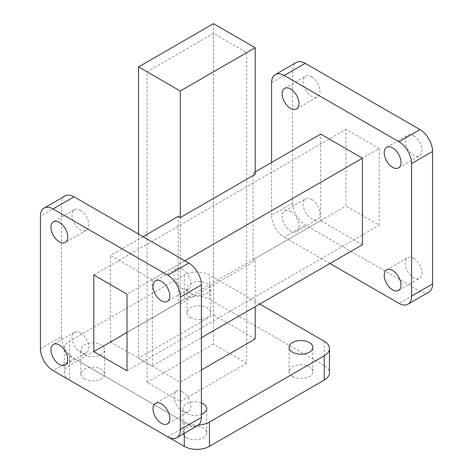 <?xml version="1.0" encoding="UTF-8"?>
<svg xmlns="http://www.w3.org/2000/svg" width="473" height="473" viewBox="0 0 473 473"><rect width="100%" height="100%" fill="white"/><g stroke="black" fill="none" stroke-linecap="round" stroke-linejoin="round"><path stroke-width="0.35" stroke-dasharray="2.37 1.77" d="M184.801 260.765L152.288 279.531L110.552 255.438L110.552 341.973L178.161 302.939L178.161 216.403M110.552 341.973L152.288 366.072L152.288 279.531M152.288 366.072L201.403 337.716M255.201 171.924L253.102 173.136L253.102 259.671L320.712 220.637L320.712 134.101M143.065 236.666L110.552 255.438M255.201 174.348L253.102 173.136M362.448 244.736L320.712 220.637M253.102 259.671L255.201 260.883L180.26 304.151L178.161 302.939M213.465 23.65L213.465 314.858L138.524 358.126L180.26 382.219L201.403 370.016M167.779 436.821L188.792 424.689A17.832 10.294 -120 0 0 197.708 425.57M65.132 195.934A17.832 10.294 -120 0 0 61.437 204.1L40.424 216.232M40.424 348.731L61.437 336.599A17.832 10.294 -120 0 0 74.048 358.439L53.029 370.572M80.392 332.862A11.89 6.864 60 0 1 88.161 343.339A11.89 6.864 60 0 1 86.34 352.864A11.89 6.864 60 0 1 74.45 346A11.89 6.864 60 0 1 74.45 332.271A11.89 6.864 60 0 1 80.392 332.862M80.392 210.314A11.89 6.864 60 0 1 88.161 220.79A11.89 6.864 60 0 1 86.34 230.316A11.89 6.864 60 0 1 74.45 223.451A11.89 6.864 60 0 1 74.45 209.722A11.89 6.864 60 0 1 80.392 210.314M182.448 269.232A11.89 6.864 60 0 1 190.211 279.709A11.89 6.864 60 0 1 188.39 289.234A11.89 6.864 60 0 1 176.5 282.369A11.89 6.864 60 0 1 176.506 268.64A11.89 6.864 60 0 1 182.448 269.232M182.448 391.78A11.89 6.864 60 0 1 190.211 402.257A11.89 6.864 60 0 1 188.39 411.782A11.89 6.864 60 0 1 176.5 404.918A11.89 6.864 60 0 1 176.506 391.195A11.89 6.864 60 0 1 182.448 391.78M61.437 336.599L61.437 204.1M188.792 424.689L74.048 358.439M138.524 234.046L138.524 358.126M255.201 260.883L255.201 306.652M255.201 338.952L213.465 314.858M180.26 304.151L180.26 382.219M147.062 71.772L213.465 33.429L246.67 52.598L180.26 90.94L147.062 71.772L147.062 382.391L180.26 401.559L180.26 90.94M259.742 304.033L209.474 275.008A17.832 10.294 0 0 0 184.257 275.008L69.507 341.258A17.832 10.294 0 0 0 64.287 348.536A17.832 10.294 0 0 0 69.507 355.82L184.257 422.07A17.832 10.294 0 0 0 198.483 425.038M324.218 341.258L324.218 365.528A17.832 10.294 180 0 1 329.445 372.807M69.365 380.002A17.832 10.294 180 0 1 64.287 372.807A17.832 10.294 180 0 1 69.507 365.528L69.507 341.258M184.257 275.008L184.257 299.279A17.832 10.294 180 0 1 209.474 299.279L209.474 275.008M190.495 317.56A11.89 6.864 0 0 0 203.449 319.05A11.89 6.864 0 0 0 210.792 312.706A11.89 6.864 0 0 0 198.902 305.848A11.89 6.864 0 0 0 187.012 312.706A11.89 6.864 0 0 0 190.495 317.56M190.495 293.295A11.89 6.864 0 0 0 203.449 294.785A11.89 6.864 0 0 0 210.792 288.441A11.89 6.864 0 0 0 198.902 281.577A11.89 6.864 0 0 0 187.012 288.441A11.89 6.864 0 0 0 190.495 293.295M84.365 378.838A11.89 6.864 0 0 0 97.32 380.322A11.89 6.864 0 0 0 104.663 373.983A11.89 6.864 0 0 0 92.773 367.119A11.89 6.864 0 0 0 80.883 373.983A11.89 6.864 0 0 0 84.365 378.838M84.365 354.567A11.89 6.864 0 0 0 97.32 356.057A11.89 6.864 0 0 0 104.663 349.718A11.89 6.864 0 0 0 92.773 342.854A11.89 6.864 0 0 0 80.883 349.718A11.89 6.864 0 0 0 84.365 354.567M186.421 437.756A11.89 6.864 0 0 0 199.375 439.246A11.89 6.864 0 0 0 206.713 432.901A11.89 6.864 0 0 0 194.823 426.037A11.89 6.864 0 0 0 182.939 432.901A11.89 6.864 0 0 0 186.421 437.756M201.403 402.919A11.89 6.864 0 0 0 189.206 402.588A11.89 6.864 0 0 0 182.939 408.637A11.89 6.864 0 0 0 186.421 413.491A11.89 6.864 0 0 0 201.403 414.354M292.551 376.484A11.89 6.864 0 0 0 305.505 377.968A11.89 6.864 0 0 0 312.842 371.63A11.89 6.864 0 0 0 300.958 364.766A11.89 6.864 0 0 0 289.068 371.63A11.89 6.864 0 0 0 292.551 376.484M180.26 401.559L246.67 363.223L246.67 52.598M246.67 363.223L213.465 344.054L213.465 33.429M213.465 344.054L147.062 382.391M184.257 299.279L69.507 365.528M324.218 365.528L209.474 299.279M428.887 292.101A17.832 10.294 60 0 1 419.971 291.22L305.221 224.971A17.832 10.294 60 0 1 292.61 203.13L292.61 70.631A17.832 10.294 60 0 1 296.305 62.471M292.61 203.13L271.597 215.262A17.832 10.294 -120 0 0 284.208 237.103L305.221 224.971M290.552 211.526A11.89 6.864 60 0 1 298.321 222.003A11.89 6.864 60 0 1 296.494 231.528A11.89 6.864 60 0 1 284.61 224.663A11.89 6.864 60 0 1 284.61 210.94A11.89 6.864 60 0 1 290.552 211.526M311.571 199.393A11.89 6.864 60 0 1 319.334 209.87A11.89 6.864 60 0 1 317.513 219.395A11.89 6.864 60 0 1 305.623 212.531A11.89 6.864 60 0 1 305.623 198.808A11.89 6.864 60 0 1 311.571 199.393M311.571 76.845A11.89 6.864 60 0 1 319.334 87.322A11.89 6.864 60 0 1 317.513 96.847A11.89 6.864 60 0 1 305.623 89.982A11.89 6.864 60 0 1 305.623 76.254A11.89 6.864 60 0 1 311.571 76.845M413.621 135.763A11.89 6.864 60 0 1 421.39 146.24A11.89 6.864 60 0 1 419.569 155.765A11.89 6.864 60 0 1 407.679 148.9A11.89 6.864 60 0 1 407.679 135.177A11.89 6.864 60 0 1 413.621 135.763M413.621 258.311A11.89 6.864 60 0 1 421.39 268.788A11.89 6.864 60 0 1 419.569 278.319A11.89 6.864 60 0 1 407.679 271.455A11.89 6.864 60 0 1 407.679 257.726A11.89 6.864 60 0 1 413.621 258.311M379.198 148.528L379.198 225.207L345.994 206.039L345.994 129.36L379.198 148.528L127.006 294.129M127.006 370.808L379.198 225.207M127.006 332.472L345.994 206.039M93.802 274.961L345.994 129.36M271.597 215.262L271.597 162.458M329.935 263.508L284.208 237.103M184.257 433.339L184.257 422.07M69.507 355.82L69.507 380.085M419.971 291.22L398.952 303.353M271.597 82.763L292.61 70.631M74.45 332.271L53.431 344.403M86.34 352.864L65.321 364.996M74.45 209.722L53.431 221.855M86.34 230.316L65.321 242.448M176.506 268.64L155.487 280.779M188.39 289.234L167.377 301.366M176.506 391.195L155.487 403.327M188.39 411.782L167.377 423.914M64.287 372.807L64.287 348.536M210.792 312.706L210.792 288.441M187.012 312.706L187.012 288.441M104.663 373.983L104.663 349.718M80.883 373.983L80.883 349.718M206.713 432.901L206.713 408.637M182.939 432.901L182.939 408.637M312.842 371.63L312.842 347.359M289.068 371.63L289.068 347.359M296.494 231.528L317.513 219.395M284.61 210.94L305.623 198.808M296.494 108.979L317.513 96.847M284.61 88.392L305.623 76.254M398.55 167.903L419.569 155.765M386.66 147.31L407.679 135.177M398.55 290.452L419.569 278.319M386.66 269.858L407.679 257.726"/><path stroke-width="0.71" d="M138.524 66.918L180.26 91.017L255.201 47.749L213.465 23.65L138.524 66.918L138.524 234.046M255.201 47.749L255.201 174.348L180.26 217.615L180.26 91.017M255.201 171.924L320.712 134.101L362.448 158.201L362.448 244.736L201.403 337.716M362.448 158.201L184.801 260.765M180.26 217.615L178.161 216.403L143.065 236.666M180.39 297.044L201.403 284.906A17.832 10.294 -120 0 0 188.792 263.071L167.779 275.203A17.832 10.294 60 0 1 180.39 297.044L180.39 429.543A17.832 10.294 60 0 1 176.695 437.702A17.832 10.294 60 0 1 167.779 436.821L53.029 370.572A17.832 10.294 60 0 1 40.424 348.731L40.424 216.232A17.832 10.294 60 0 1 44.113 208.067A17.832 10.294 60 0 1 53.029 208.954L167.779 275.203M176.695 437.702L197.708 425.57A17.832 10.294 -120 0 0 201.403 417.405L180.39 429.543M53.029 208.954L74.048 196.821A17.832 10.294 -120 0 0 65.132 195.934L44.113 208.067M59.379 344.994A11.89 6.864 60 0 1 67.142 355.471A11.89 6.864 60 0 1 65.321 364.996A11.89 6.864 60 0 1 53.431 358.132A11.89 6.864 60 0 1 53.431 344.403A11.89 6.864 60 0 1 59.379 344.994M59.379 222.446A11.89 6.864 60 0 1 67.142 232.923A11.89 6.864 60 0 1 65.321 242.448A11.89 6.864 60 0 1 53.431 235.584A11.89 6.864 60 0 1 53.431 221.855A11.89 6.864 60 0 1 59.379 222.446M161.429 281.364A11.89 6.864 60 0 1 169.198 291.841A11.89 6.864 60 0 1 167.377 301.366A11.89 6.864 60 0 1 155.487 294.502A11.89 6.864 60 0 1 155.487 280.779A11.89 6.864 60 0 1 161.429 281.364M161.429 403.912A11.89 6.864 60 0 1 169.198 414.389A11.89 6.864 60 0 1 167.377 423.914A11.89 6.864 60 0 1 155.487 417.056A11.89 6.864 60 0 1 155.487 403.327A11.89 6.864 60 0 1 161.429 403.912M127.006 294.129L127.006 370.808L93.802 351.64L93.802 274.961L127.006 294.129M74.048 196.821L188.792 263.071M201.403 284.906L201.403 417.405M255.201 306.652L255.201 338.952L201.403 370.016M198.483 425.038A17.832 10.294 0 0 0 209.474 422.07L209.474 446.335A17.832 10.294 180 0 1 184.257 446.335L184.257 433.339M329.445 348.536L329.445 372.807A17.832 10.294 180 0 1 324.218 380.085L324.218 355.82A17.832 10.294 0 0 0 329.445 348.536A17.832 10.294 0 0 0 324.218 341.258L259.742 304.033M184.257 446.335L69.507 380.085A17.832 10.294 180 0 1 69.365 380.002M201.403 414.354A11.89 6.864 0 0 0 206.713 408.637A11.89 6.864 0 0 0 201.403 402.919M292.551 352.214A11.89 6.864 0 0 0 305.505 353.703A11.89 6.864 0 0 0 312.842 347.359A11.89 6.864 0 0 0 300.958 340.501A11.89 6.864 0 0 0 289.068 347.359A11.89 6.864 0 0 0 292.551 352.214M209.474 446.335L324.218 380.085M209.474 422.07L324.218 355.82M432.576 151.443L411.563 163.575A17.832 10.294 -120 0 0 398.952 141.734L419.971 129.602A17.832 10.294 60 0 1 432.576 151.443L432.576 283.942A17.832 10.294 60 0 1 428.887 292.101L407.868 304.234A17.832 10.294 -120 0 0 411.563 296.074L432.576 283.942M329.935 263.508L398.952 303.353A17.832 10.294 -120 0 0 407.868 304.234M275.292 74.604L296.305 62.471A17.832 10.294 60 0 1 305.221 63.352L284.208 75.485A17.832 10.294 -120 0 0 275.292 74.604A17.832 10.294 -120 0 0 271.597 82.763L271.597 162.458M290.552 88.977A11.89 6.864 60 0 1 298.321 99.454A11.89 6.864 60 0 1 296.494 108.979A11.89 6.864 60 0 1 284.61 102.115A11.89 6.864 60 0 1 284.61 88.392A11.89 6.864 60 0 1 290.552 88.977M392.608 147.895A11.89 6.864 60 0 1 400.371 158.372A11.89 6.864 60 0 1 398.55 167.903A11.89 6.864 60 0 1 386.66 161.039A11.89 6.864 60 0 1 386.66 147.31A11.89 6.864 60 0 1 392.608 147.895M392.608 270.45A11.89 6.864 60 0 1 400.371 280.921A11.89 6.864 60 0 1 398.55 290.452A11.89 6.864 60 0 1 386.66 283.587A11.89 6.864 60 0 1 386.66 269.858A11.89 6.864 60 0 1 392.608 270.45M93.802 351.64L127.006 332.472M305.221 63.352L419.971 129.602M411.563 163.575L411.563 296.074M284.208 75.485L398.952 141.734"/></g></svg>

